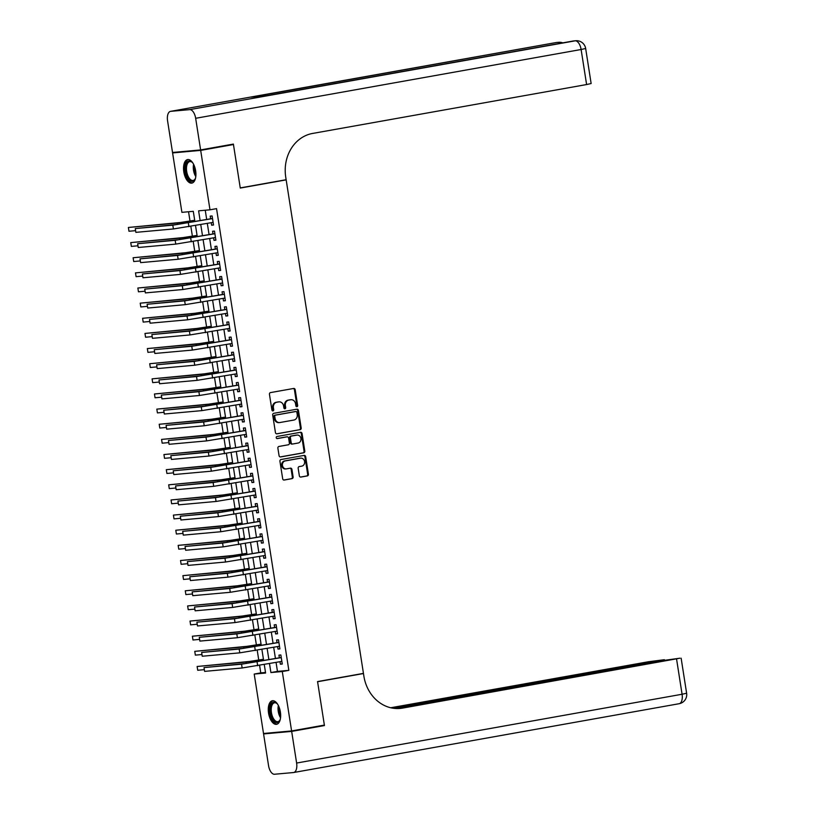 <?xml version="1.0" encoding="UTF-8"?>
<svg xmlns="http://www.w3.org/2000/svg" width="815" height="815" viewBox="0 0 815 815"><rect width="100%" height="100%" fill="white"/><g stroke="black" fill="none" stroke-linecap="round" stroke-linejoin="round"><path stroke-width="1.22" d="M296.925 406.705A1.049 0.917 84.8 0 0 297.658 405.503L295.193 389.713A1.508 1.304 84.8 0 0 293.675 388.46L270.509 392.596A1.508 1.304 84.8 0 0 269.449 394.307L271.925 410.098A1.049 0.917 84.8 0 0 273.728 409.772L273.402 407.734A4.819 4.177 84.8 0 1 276.784 402.243L278.71 401.897A4.819 4.177 84.8 0 1 279.025 401.856A4.819 4.177 84.8 0 1 283.569 405.921L283.895 407.958A1.049 0.917 84.8 0 0 285.698 407.643L285.372 405.595A4.819 4.177 84.8 0 1 288.744 400.104L290.68 399.768A4.819 4.177 84.8 0 1 290.986 399.717A4.819 4.177 84.8 0 1 295.539 403.782L295.865 405.829A1.049 0.917 84.8 0 0 296.925 406.705M296.466 406.654A1.049 0.917 84.8 0 0 296.904 405.575L294.429 389.784A1.508 1.304 84.8 0 0 293.298 388.531M272.536 410.923A1.049 0.917 84.8 0 0 272.964 409.843L272.648 407.806L273.402 407.734M284.496 408.794A1.049 0.917 84.8 0 0 284.934 407.714L284.618 405.666L285.372 405.595M268.553 713.074A11.96 5.929 79.9 0 1 272.373 700.757A11.96 5.929 79.9 0 1 280.391 712.004A11.96 5.929 79.9 0 1 276.57 724.311A11.96 5.929 79.9 0 1 268.553 713.074M183.803 171.873A11.96 5.929 79.9 0 1 187.623 159.567A11.96 5.929 79.9 0 1 195.641 170.804A11.96 5.929 79.9 0 1 191.82 183.11A11.96 5.929 79.9 0 1 183.803 171.873M299.349 475.807A1.508 1.304 84.8 0 0 300.867 477.07L307.367 475.909A1.508 1.304 84.8 0 0 308.416 474.187L305.676 456.655A1.508 1.304 84.8 0 0 304.158 455.402L280.992 459.538A1.508 1.304 84.8 0 0 279.932 461.249L282.683 478.782A1.508 1.304 84.8 0 0 284.201 480.045L292.045 478.639A1.508 1.304 84.8 0 0 293.105 476.928L291.933 469.42A1.508 1.304 84.8 0 0 290.405 468.167L286.513 468.859A4.024 3.494 84.8 0 1 286.259 468.89A4.024 3.494 84.8 0 1 282.428 465.355A4.024 3.494 84.8 0 1 285.27 460.913L300.521 458.193A4.024 3.494 84.8 0 1 300.786 458.152A4.024 3.494 84.8 0 1 304.606 461.697A4.024 3.494 84.8 0 1 301.764 466.139L299.227 466.588A1.508 1.304 84.8 0 0 298.168 468.309L299.349 475.807M228.159 145.019L233.457 144.54L240.272 188.061L286.167 179.871L363.449 673.384L317.555 681.574L324.37 725.095L291.597 730.943L263.51 733.49L254.209 674.066L265.598 673.037L264.264 664.531M233.457 144.54L200.684 150.388L209.985 209.812L198.605 210.841L200.133 220.641M276.061 662.432L277.457 671.387L288.846 670.358L216.546 208.64L209.985 209.812M288.846 670.358L282.285 671.529L291.597 730.943M300.124 429.699A1.508 1.304 84.8 0 0 301.183 427.977L298.433 410.444A1.508 1.304 84.8 0 0 296.915 409.191L273.748 413.327A1.508 1.304 84.8 0 0 272.699 415.039L275.439 432.571A1.508 1.304 84.8 0 0 276.968 433.825L299.37 429.76A1.508 1.304 84.8 0 0 300.419 428.048L297.679 410.515A1.508 1.304 84.8 0 0 296.548 409.252M302.059 433.549L304.8 451.082A1.508 1.304 84.8 0 1 303.751 452.804L280.584 456.94A1.508 1.304 84.8 0 1 279.066 455.677L277.884 448.179A1.508 1.304 84.8 0 1 278.944 446.457L288.337 444.786A1.508 1.304 84.8 0 0 289.386 443.065L288.612 438.093A1.508 1.304 84.8 0 0 287.094 436.83L277.314 438.582A1.049 0.917 84.8 0 1 276.988 436.494L300.531 432.296A1.508 1.304 84.8 0 1 302.059 433.549L301.295 433.621L304.046 451.153L304.8 451.082M211.238 222.719L211.635 225.205L213.53 225.032L212.104 215.944L210.209 216.118L210.627 218.766M213.612 237.858L213.999 240.344L215.904 240.17L214.477 231.083L212.583 231.256L212.99 233.905M215.985 252.986L216.372 255.482L218.267 255.309L216.851 246.222L214.946 246.395L215.364 249.044M218.359 268.125L218.746 270.621L220.641 270.448L219.215 261.36L217.32 261.534L217.737 264.182M220.722 283.263L221.109 285.759L223.015 285.586L221.588 276.499L219.693 276.672L220.111 279.321M223.096 298.402L223.483 300.898L225.378 300.725L223.962 291.638L222.067 291.811L222.475 294.46M225.47 313.541L225.857 316.037L227.752 315.863L226.326 306.776L224.431 306.949L224.848 309.598M227.833 328.679L228.231 331.165L230.125 331.002L228.699 321.915L226.804 322.088L227.222 324.737M230.207 343.818L230.594 346.304L232.489 346.141L231.073 337.053L229.178 337.227L229.586 339.875M232.581 358.957L232.968 361.442L234.863 361.279L233.447 352.192L231.542 352.365L231.959 355.014M234.944 374.095L235.341 376.581L237.236 376.418L235.81 367.331L233.915 367.504L234.333 370.153M237.318 389.234L237.705 391.72L239.61 391.557L238.184 382.469L236.289 382.643L236.696 385.291M239.692 404.372L240.079 406.858L241.974 406.695L240.557 397.608L238.652 397.781L239.07 400.43M242.055 419.511L242.452 421.997L244.347 421.834L242.921 412.747L241.026 412.92L241.444 415.569M244.429 434.65L244.816 437.135L246.721 436.962L245.295 427.885L243.4 428.058L243.817 430.707M246.802 449.788L247.19 452.274L249.084 452.101L247.668 443.024L245.763 443.197L246.181 445.846M249.176 464.927L249.563 467.413L251.458 467.24L250.032 458.162L248.137 458.336L248.555 460.984M251.54 480.066L251.937 482.551L253.832 482.378L252.405 473.301L250.511 473.474L250.928 476.123M253.913 495.204L254.3 497.69L256.195 497.517L254.779 488.44L252.884 488.613L253.292 491.262M256.287 510.343L256.674 512.829L258.569 512.655L257.153 503.578L255.248 503.752L255.666 506.4M258.65 525.481L259.048 527.967L260.943 527.794L259.516 518.717L257.622 518.89L258.039 521.539M261.024 540.62L261.411 543.106L263.316 542.933L261.89 533.856L259.995 534.029L260.403 536.678M263.398 555.759L263.785 558.244L265.68 558.071L264.264 548.994L262.359 549.167L262.776 551.816M265.761 570.897L266.159 573.383L268.054 573.21L266.627 564.133L264.732 564.306L265.15 566.955M268.135 586.036L268.522 588.522L270.427 588.349L269.001 579.271L267.106 579.445L267.514 582.093M270.509 601.175L270.896 603.66L272.791 603.487L271.375 594.41L269.47 594.573L269.887 597.232M272.882 616.313L273.269 618.799L275.164 618.626L273.738 609.549L271.843 609.712L272.261 612.371M275.246 631.452L275.633 633.938L277.538 633.764L276.112 624.687L274.217 624.85L274.635 627.499M277.62 646.59L278.007 649.076L279.902 648.903L278.486 639.826L276.591 639.989L276.998 642.638M205.248 210.239L206.694 219.469M207.316 223.412L209.068 234.608M209.679 238.55L211.431 249.747M212.053 253.689L213.805 264.885M214.427 268.828L216.179 280.024M216.79 283.966L218.542 295.162M219.164 299.105L220.916 310.301M221.537 314.244L223.29 325.44M223.901 329.382L225.653 340.578M226.275 344.521L228.027 355.717M228.648 359.66L230.4 370.856M231.022 374.798L232.774 385.994M233.385 389.937L235.138 401.133M235.759 405.075L237.511 416.271M238.133 420.214L239.885 431.41M240.496 435.353L242.249 446.549M242.87 450.491L244.622 461.687M245.244 465.63L246.996 476.826M247.607 480.769L249.359 491.965M249.981 495.907L251.733 507.103M252.355 511.046L254.107 522.242M254.728 526.184L256.481 537.37M257.092 541.323L258.844 552.509M259.465 556.462L261.218 567.648M261.839 571.6L263.591 582.786M264.203 586.739L265.955 597.925M266.576 601.877L268.329 613.063M268.95 617.016L270.702 628.202M271.314 632.155L273.066 643.341M273.687 647.293L275.439 658.479M279.993 661.729L280.38 664.215L282.275 664.042L280.859 654.965L278.954 655.128L279.372 657.776M188.55 211.747L190.017 221.109M190.842 226.356L192.391 236.248M193.206 241.495L194.754 251.387M195.58 256.633L197.128 266.525M197.953 271.772L199.502 281.664M200.317 286.911L201.865 296.803M202.691 302.049L204.239 311.941M205.064 317.188L206.613 327.07M207.428 332.326L208.976 342.208M209.801 347.465L211.35 357.347M212.175 362.604L213.724 372.486M214.549 377.742L216.097 387.624M216.912 392.881L218.461 402.763M219.286 408.02L220.834 417.901M221.66 423.158L223.208 433.04M224.023 438.297L225.572 448.179M226.397 453.435L227.945 463.317M228.77 468.574L230.319 478.456M231.134 483.713L232.683 493.595M233.508 498.851L235.056 508.733M235.881 513.99L237.43 523.872M238.255 529.129L239.804 539.01M240.619 544.267L242.167 554.149M242.992 559.406L244.541 569.288M245.366 574.534L246.914 584.426M247.729 589.673L249.278 599.565M250.103 604.812L251.652 614.704M252.477 619.95L254.025 629.842M254.84 635.089L256.389 644.981M257.214 650.227L258.762 660.119M259.588 665.366L260.769 672.895L265.507 672.467M286.167 179.871L284.394 180.034M177.833 151.998L172.597 152.925L200.684 150.388M260.769 672.895L254.209 674.066M194.897 221.578L193.287 211.319L181.908 212.348L172.597 152.925M263.642 660.588L261.89 649.392M261.269 645.449L259.516 634.253M258.905 630.311L257.153 619.115M256.531 615.172L254.779 603.986M254.158 600.034L252.405 588.848M251.794 584.895L250.042 573.709M249.421 569.756L247.668 558.57M247.047 554.618L245.295 543.432M244.683 539.479L242.931 528.293M242.31 524.34L240.557 513.155M239.936 509.202L238.184 498.016M237.562 494.063L235.81 482.877M235.199 478.925L233.447 467.739M232.825 463.786L231.073 452.6M230.451 448.647L228.699 437.461M228.088 433.509L226.336 422.323M225.714 418.37L223.962 407.184M223.341 403.231L221.588 392.046M220.977 388.093L219.225 376.907M218.603 372.954L216.851 361.768M216.23 357.816L214.477 346.63M213.856 342.677L212.104 331.491M211.493 327.538L209.74 316.352M209.119 312.4L207.367 301.214M206.745 297.271L204.993 286.075M204.382 282.133L202.629 270.937M202.008 266.994L200.256 255.798M199.634 251.855L197.882 240.659M197.271 236.717L195.518 225.521M269.5 663.604L270.906 672.558L282.285 671.529M200.755 224.583L202.507 235.78M203.129 239.722L204.881 250.918M205.492 254.861L207.244 266.057M207.866 269.999L209.618 281.195M210.239 285.138L211.992 296.334M212.613 300.277L214.365 311.473M214.977 315.415L216.729 326.611M217.35 330.554L219.103 341.75M219.724 345.692L221.476 356.889M222.088 360.831L223.84 372.027M224.461 375.97L226.213 387.166M226.835 391.108L228.587 402.304M229.198 406.247L230.951 417.443M231.572 421.386L233.324 432.571M233.946 436.524L235.698 447.71M236.319 451.663L238.072 462.849M238.683 466.801L240.435 477.987M241.057 481.94L242.809 493.126M243.43 497.079L245.183 508.265M245.794 512.217L247.546 523.403M248.168 527.356L249.92 538.542M250.541 542.495L252.293 553.68M252.905 557.633L254.657 568.819M255.278 572.772L257.031 583.958M257.652 587.91L259.404 599.096M260.026 603.049L261.778 614.235M262.389 618.188L264.142 629.374M264.763 633.326L266.515 644.512M267.137 648.465L268.889 659.651M277.457 671.387L270.906 672.558M211.635 225.205L213.499 224.869M213.999 240.344L215.873 240.007M216.372 255.482L218.247 255.146M218.746 270.621L220.61 270.285M221.109 285.759L222.984 285.423M223.483 300.898L225.358 300.562M225.857 316.037L227.731 315.7M228.231 331.165L230.095 330.839M230.594 346.304L232.469 345.978M232.968 361.442L234.842 361.116M235.341 376.581L237.206 376.255M237.705 391.72L239.579 391.394M240.079 406.858L241.953 406.532M242.452 421.997L244.317 421.671M244.816 437.135L246.69 436.809M247.19 452.274L249.064 451.948M249.563 467.413L251.438 467.077M251.937 482.551L253.801 482.215M254.3 497.69L256.175 497.354M256.674 512.829L258.549 512.492M259.048 527.967L260.912 527.631M261.411 543.106L263.286 542.77M263.785 558.244L265.659 557.908M266.159 573.383L268.023 573.047M268.522 588.522L270.397 588.186M270.896 603.66L272.77 603.324M273.269 618.799L275.144 618.463M275.633 633.938L277.507 633.601M278.007 649.076L279.881 648.74M280.38 664.215L282.255 663.879M290.548 399.778A4.819 4.177 84.8 0 0 290.232 399.788A4.819 4.177 84.8 0 0 289.916 399.829L290.68 399.768M284.618 405.666A4.819 4.177 84.8 0 1 287.99 400.175L289.916 399.829M278.577 401.907A4.819 4.177 84.8 0 0 278.261 401.927A4.819 4.177 84.8 0 0 277.956 401.968L278.71 401.897M272.648 407.806A4.819 4.177 84.8 0 1 276.02 402.315L277.956 401.968M276.58 433.835L299.37 429.76M296.894 412.4A1.049 0.917 84.8 0 0 295.825 411.524L275.49 415.151A1.049 0.917 84.8 0 0 274.757 416.353L275.093 418.503A4.819 4.177 84.8 0 0 279.647 422.567A4.819 4.177 84.8 0 0 279.953 422.527L293.858 420.051A4.819 4.177 84.8 0 0 297.231 414.56L296.894 412.4M295.203 411.575A1.049 0.917 84.8 0 0 295.071 411.595L295.825 411.524M279.647 422.567L278.883 422.639A4.819 4.177 84.8 0 1 274.329 418.574L273.993 416.424A1.049 0.917 84.8 0 1 274.737 415.222L295.071 411.595M280.197 456.94L302.986 452.875A1.508 1.304 84.8 0 0 304.046 451.153M286.523 436.881A1.508 1.304 84.8 0 0 286.33 436.901L276.988 438.572M298.086 443.044A4.024 3.494 84.8 0 0 300.929 438.602A4.024 3.494 84.8 0 0 297.098 435.057A4.024 3.494 84.8 0 0 296.843 435.098L291.464 436.056A1.508 1.304 84.8 0 0 290.415 437.767L291.189 442.749A1.508 1.304 84.8 0 0 292.707 444.002L298.086 443.044M296.599 435.118A4.024 3.494 84.8 0 0 296.344 435.129A4.024 3.494 84.8 0 0 296.079 435.159L296.843 435.098M292.514 444.022L291.953 444.073A1.508 1.304 84.8 0 1 290.435 442.81L289.651 437.838A1.508 1.304 84.8 0 1 290.711 436.117L296.079 435.159M301.295 433.621A1.508 1.304 84.8 0 0 300.164 432.358M300.287 458.213A4.024 3.494 84.8 0 0 300.022 458.224A4.024 3.494 84.8 0 0 299.767 458.254L300.521 458.193M285.759 468.931A4.024 3.494 84.8 0 1 285.495 468.961A4.024 3.494 84.8 0 1 281.674 465.416A4.024 3.494 84.8 0 1 284.517 460.974L299.767 458.254M283.814 480.045L291.291 478.711A1.508 1.304 84.8 0 0 292.341 476.989L291.169 469.491A1.508 1.304 84.8 0 0 290.038 468.228M300.48 477.07L306.603 475.98A1.508 1.304 84.8 0 0 307.663 474.259L304.912 456.726A1.508 1.304 84.8 0 0 303.781 455.473M194.693 220.274L180.573 222.464L128.383 227.467L177.293 223.045L194.714 220.437M128.383 227.467L128.974 231.256L135.606 230.655M212.501 218.481L176.081 224.594L135.28 228.577L172.811 225.185L212.521 218.593M135.28 228.577L135.871 232.357L173.401 228.964L213.112 222.383M211.941 218.532L212.46 218.175M195.62 177.762A10.351 5.124 79.9 0 1 195.142 179.005A10.351 5.124 79.9 0 1 187.134 176.661A10.351 5.124 79.9 0 1 186.075 164.1A10.351 5.124 79.9 0 1 192.157 162.267A10.351 5.124 79.9 0 1 193.033 163.275M192.442 162.562A9.586 4.747 -100.1 0 0 189.742 161.604A9.586 4.747 -100.1 0 0 188.061 176.132A9.586 4.747 -100.1 0 0 193.114 180.472A9.586 4.747 -100.1 0 0 195.305 178.638M188.367 159.526A11.879 5.888 -100.1 0 0 186.594 177.476A11.879 5.888 -100.1 0 0 192.544 182.886M280.37 718.962A10.351 5.124 79.9 0 1 279.891 720.205A10.351 5.124 79.9 0 1 271.884 717.862A10.351 5.124 79.9 0 1 270.814 705.301A10.351 5.124 79.9 0 1 276.906 703.467A10.351 5.124 79.9 0 1 277.783 704.476M277.192 703.752A9.586 4.747 -100.1 0 0 274.492 702.795A9.586 4.747 -100.1 0 0 272.811 717.332A9.586 4.747 -100.1 0 0 277.864 721.662A9.586 4.747 -100.1 0 0 280.054 719.839M273.117 700.727A11.879 5.888 -100.1 0 0 271.344 718.677A11.879 5.888 -100.1 0 0 277.294 724.087M200.612 149.929L233.385 144.082L240.252 187.908L286.136 179.718L285.739 177.15A38.336 33.262 -95.2 0 1 312.583 133.446L586.606 84.546L581.115 49.501L195.661 118.297L200.612 149.929L172.525 152.476L167.574 120.834A9.199 4.564 -100.1 0 1 170.508 111.37L555.973 42.574A9.199 4.564 79.9 0 1 556.166 42.543L170.702 111.339A9.199 4.564 -100.1 0 0 170.508 111.37M195.661 118.297A9.199 4.564 -100.1 0 0 189.681 109.628L170.702 111.339M560.414 43.287A9.199 4.564 79.9 0 0 558.071 42.37A9.199 7.987 -95.2 0 1 558.662 42.299L556.767 42.462A9.199 7.987 84.8 0 0 556.166 42.543L251.275 97.128L266.444 95.752L575.145 40.831A9.199 4.564 79.9 0 1 581.115 49.501L585.659 48.493A9.199 9.199 0 0 0 575.736 40.75L573.841 40.923A9.199 7.987 84.8 0 0 573.251 41.005A9.199 4.564 79.9 0 0 573.057 41.025A9.199 4.564 79.9 0 0 572.864 41.066M585.659 48.493L591.14 83.538L586.606 84.546M319.144 726.033L324.441 725.554L317.585 681.727L363.47 673.536L363.867 676.104A38.336 33.262 84.8 0 0 400.104 708.439A38.336 33.262 84.8 0 0 402.579 708.103L679.914 658.204L665.254 660.221L395.041 708.449M361.697 673.699L363.47 673.536M291.668 731.401L263.581 733.938L268.543 765.58A9.199 4.564 -100.1 0 0 274.512 774.25L293.492 772.539A9.199 4.564 -100.1 0 0 293.685 772.508A9.199 4.564 -100.1 0 0 296.619 763.044L291.668 731.401L324.441 725.554M263.581 733.938L268.818 733.001M393.421 708.266L664.398 659.702L648.516 661.739L390.701 707.756M398.729 708.53A38.336 33.262 84.8 0 0 399.839 708.347L402.579 708.103M197.067 235.413L182.947 237.603L130.746 242.605L179.667 238.184L197.087 235.576M130.746 242.605L131.347 246.395L137.969 245.794M199.43 250.551L185.311 252.742L133.12 257.744L182.03 253.322L199.461 250.714M133.12 257.744L133.711 261.534L140.343 260.932M201.804 265.69L187.684 267.88L135.494 272.882L184.404 268.461L201.835 265.853M135.494 272.882L136.085 276.672L142.717 276.071M204.178 280.829L190.058 283.009L137.867 288.021L186.778 283.6L204.198 280.992M137.867 288.021L138.458 291.811L145.08 291.21M214.875 233.62L178.454 239.732L137.643 243.716L175.174 240.323L214.895 233.732M137.643 243.716L138.244 247.495L175.765 244.103L215.486 237.522M214.314 233.671L214.824 233.314M217.248 248.758L180.828 254.871L140.017 258.854L177.548 255.462L217.259 248.87M140.017 258.854L140.608 262.634L178.139 259.241L217.86 252.66M216.688 248.809L217.197 248.453M219.612 263.897L183.192 270.01L142.391 273.993L179.921 270.6L219.632 264.009M142.391 273.993L142.982 277.772L180.512 274.38L220.223 267.799M219.052 263.948L219.571 263.591M221.986 279.036L185.565 285.148L144.754 289.131L182.285 285.739L222.006 279.148M144.754 289.131L145.355 292.911L182.886 289.519L222.597 282.937M221.425 279.087L221.935 278.73M206.541 295.967L192.422 298.147L140.231 303.16L189.151 298.738L206.572 296.13M140.231 303.16L140.822 306.949L147.454 306.348M224.359 294.174L187.939 300.287L147.128 304.27L184.659 300.878L224.37 294.286M147.128 304.27L147.719 308.05L185.25 304.657L224.971 298.076M223.799 294.225L224.308 293.869M208.915 311.106L194.795 313.286L142.605 318.298L191.515 313.877L208.946 311.269M142.605 318.298L143.196 322.088L149.828 321.487M226.723 309.313L190.313 315.425L149.502 319.409L187.032 316.016L226.743 309.425M149.502 319.409L150.092 323.188L187.623 319.796L227.334 313.215M226.163 309.364L226.682 309.007M211.289 326.245L197.169 328.425L144.978 333.437L193.888 329.015L211.309 326.407M144.978 333.437L145.569 337.227L152.191 336.626M229.096 324.452L192.676 330.564L151.875 334.547L189.396 331.155L229.117 324.564M151.875 334.547L152.466 338.327L189.997 334.934L229.708 328.353M228.536 324.502L229.046 324.146M213.662 341.383L199.532 343.563L147.342 348.576L196.262 344.154L213.683 341.546M147.342 348.576L147.933 352.355L154.565 351.764M231.47 339.59L195.05 345.703L154.239 349.686L191.77 346.294L231.491 339.702M154.239 349.686L154.83 353.466L192.36 350.073L232.081 343.492M230.91 339.641L231.419 339.285M216.026 356.522L201.906 358.702L149.716 363.714L198.626 359.293L216.057 356.685M149.716 363.714L150.306 367.494L156.938 366.903M233.844 354.729L197.424 360.841L156.612 364.825L194.143 361.432L233.854 354.841M156.612 364.825L157.203 368.604L194.734 365.212L234.445 358.631M233.284 354.78L233.793 354.423M218.4 371.66L204.28 373.841L152.089 378.853L200.999 374.431L218.42 371.823M152.089 378.853L152.68 382.632L159.312 382.041M236.207 369.867L199.787 375.98L158.986 379.963L196.517 376.571L236.228 369.979M158.986 379.963L159.577 383.743L197.108 380.35L236.819 373.769M235.647 369.918L236.167 369.562M220.773 386.799L206.653 388.979L154.453 393.991L203.373 389.57L220.794 386.962M154.453 393.991L155.054 397.771L161.676 397.18M238.581 385.006L202.161 391.119L161.35 395.102L198.88 391.709L238.601 385.118M161.35 395.102L161.951 398.881L199.471 395.489L239.192 388.908M238.021 385.057L238.53 384.7M223.137 401.938L209.017 404.118L156.826 409.13L205.737 404.709L223.167 402.101M156.826 409.13L157.417 412.91L164.049 412.319M240.955 400.145L204.534 406.257L163.723 410.24L201.254 406.848L240.965 400.257M163.723 410.24L164.314 414.02L201.845 410.628L241.566 404.036M240.394 400.196L240.904 399.839M225.511 417.076L211.391 419.256L159.2 424.269L208.11 419.847L225.531 417.239M159.2 424.269L159.791 428.048L166.423 427.457M243.318 415.283L206.898 421.396L166.097 425.379L203.628 421.987L243.339 415.395M166.097 425.379L166.688 429.159L204.219 425.766L243.93 419.175M242.758 415.334L243.278 414.978M227.884 432.215L213.764 434.395L161.574 439.407L210.484 434.986L227.905 432.378M161.574 439.407L162.165 443.187L168.787 442.596M245.692 430.422L209.272 436.534L168.461 440.518L205.991 437.125L245.712 430.534M168.461 440.518L169.062 444.297L206.592 440.905L246.303 434.314M245.132 430.473L245.641 430.116M230.248 447.353L216.128 449.534L163.937 454.546L212.858 450.125L230.278 447.517M163.937 454.546L164.528 458.325L171.16 457.724M248.066 445.561L211.645 451.673L170.834 455.656L208.365 452.254L248.076 445.673M170.834 455.656L171.425 459.436L208.956 456.043L248.677 449.452M247.505 445.611L248.015 445.255M232.621 462.492L218.501 464.672L166.311 469.685L215.221 465.263L232.652 462.655M166.311 469.685L166.902 473.464L173.534 472.863M250.429 460.699L214.009 466.812L173.208 470.795L210.739 467.392L250.45 460.811M173.208 470.795L173.799 474.575L211.329 471.182L251.04 464.591M249.869 460.75L250.388 460.394M234.995 477.631L220.875 479.811L168.685 484.823L217.595 480.402L235.015 477.794M168.685 484.823L169.275 488.603L175.897 488.002M252.803 475.838L216.383 481.95L175.582 485.934L213.102 482.531L252.823 475.95M175.582 485.934L176.172 489.713L213.703 486.321L253.414 479.729M252.243 475.889L252.752 475.532M237.359 492.769L223.239 494.95L171.048 499.962L219.969 495.54L237.389 492.932M171.048 499.962L171.639 503.741L178.271 503.14M255.177 490.976L218.756 497.089L177.945 501.072L215.476 497.67L255.197 491.088M177.945 501.072L178.536 504.852L216.067 501.459L255.788 494.868M254.616 491.027L255.126 490.671M239.732 507.908L225.612 510.088L173.422 515.1L222.332 510.679L239.763 508.071M173.422 515.1L174.013 518.88L180.645 518.279M257.54 506.115L221.13 512.228L180.319 516.211L217.85 512.808L257.56 506.227M180.319 516.211L180.91 519.99L218.44 516.598L258.151 510.007M256.98 506.166L257.499 505.809M242.106 523.047L227.986 525.227L175.796 530.239L224.706 525.818L242.126 523.21M175.796 530.239L176.386 534.019L183.018 533.418M259.914 521.254L223.493 527.366L182.692 531.339L220.223 527.947L259.934 521.366M182.692 531.339L183.283 535.129L220.814 531.737L260.525 525.145M259.353 521.305L259.863 520.948M244.48 538.185L230.35 540.365L178.159 545.378L227.079 540.956L244.5 538.338M178.159 545.378L178.76 549.157L185.382 548.556M262.287 536.392L225.867 542.505L185.056 546.478L222.587 543.085L262.308 536.504M185.056 546.478L185.657 550.268L223.178 546.875L262.899 540.284M261.727 536.443L262.236 536.087M246.843 553.324L232.723 555.504L180.533 560.516L229.443 556.095L246.874 553.477M180.533 560.516L181.124 564.296L187.756 563.695M264.661 551.531L228.241 557.643L187.43 561.616L224.96 558.224L264.671 551.643M187.43 561.616L188.02 565.406L225.551 562.014L265.272 555.423M264.101 551.572L264.61 551.225M249.217 568.452L235.097 570.643L182.906 575.655L231.817 571.234L249.237 568.615M182.906 575.655L183.497 579.434L190.129 578.833M267.025 566.67L230.604 572.782L189.803 576.755L227.334 573.363L267.045 566.782M189.803 576.755L190.394 580.545L227.925 577.152L267.636 570.561M266.464 566.71L266.984 566.354M251.591 583.591L237.471 585.781L185.27 590.793L234.19 586.362L251.611 583.754M185.27 590.793L185.871 594.573L192.493 593.972M269.398 581.798L232.978 587.921L192.167 591.894L229.698 588.501L269.419 581.92M192.167 591.894L192.768 595.684L230.288 592.291L270.01 585.7M268.838 581.849L269.347 581.492M253.954 598.73L239.834 600.92L187.644 605.932L236.564 601.501L253.985 598.893M187.644 605.932L188.234 609.712L194.867 609.111M271.772 596.937L235.352 603.059L194.541 607.032L232.071 603.64L271.782 597.059M194.541 607.032L195.131 610.822L232.662 607.43L272.383 600.838M271.212 596.988L271.721 596.631M256.328 613.868L242.208 616.059L190.017 621.071L238.927 616.639L256.358 614.031M190.017 621.071L190.608 624.85L197.24 624.249M274.135 612.075L237.715 618.198L196.914 622.171L234.445 618.779L274.156 612.197M196.914 622.171L197.505 625.961L235.036 622.568L274.747 615.977M273.575 612.126L274.095 611.77M258.701 629.007L244.582 631.197L192.391 636.209L241.301 631.778L258.722 629.17M192.391 636.209L192.982 639.989L199.604 639.388M276.509 627.214L240.089 633.337L199.288 637.31L236.808 633.917L276.529 627.336M199.288 637.31L199.879 641.099L237.41 637.707L277.12 631.116M275.949 627.265L276.458 626.908M261.065 644.145L246.945 646.336L194.754 651.348L243.675 646.916L261.095 644.308M194.754 651.348L195.345 655.128L201.977 654.527M278.883 642.352L242.463 648.475L201.651 652.448L239.182 649.056L278.903 642.475M201.651 652.448L202.242 656.238L239.773 652.846L279.494 646.254M278.322 642.403L278.832 642.047M263.439 659.284L249.319 661.474L197.128 666.487L246.038 662.055L263.469 659.447M197.128 666.487L197.719 670.266L204.351 669.665M281.246 657.491L244.836 663.614L204.025 667.587L241.556 664.194L281.267 657.613M204.025 667.587L204.616 671.377L242.147 667.984L281.858 661.393M280.686 657.542L281.206 657.185M296.904 405.575L297.658 405.503M272.964 409.843L273.728 409.772M284.934 407.714L285.698 407.643M287.99 400.175L288.744 400.104M276.02 402.315L276.784 402.243M294.429 389.784L295.193 389.713M297.679 410.515L298.433 410.444M300.419 428.048L301.183 427.977M274.737 415.222L275.49 415.151M273.993 416.424L274.757 416.353M274.329 418.574L275.093 418.503M302.986 452.875L303.751 452.804M286.33 436.901L287.094 436.83M290.711 436.117L291.464 436.056M289.651 437.838L290.415 437.767M290.435 442.81L291.189 442.749M284.517 460.974L285.27 460.913M291.169 469.491L291.933 469.42M292.341 476.989L293.105 476.928M291.291 478.711L292.045 478.639M304.912 456.726L305.676 456.655M307.663 474.259L308.416 474.187M306.603 475.98L307.367 475.909M192.819 220.773L193.002 221.914M177.293 223.045L177.517 224.441M188.336 222.913L188.927 226.702M172.811 225.185L173.401 228.964M195.804 176.58A9.586 4.747 79.9 0 1 194.887 174.919A9.586 4.747 79.9 0 1 193.613 164.314M194.204 165.608A9.271 4.595 -100.1 0 0 195.651 174.634A9.271 4.595 -100.1 0 0 195.906 175.164M280.543 717.781A9.586 4.747 79.9 0 1 279.637 716.11A9.586 4.747 79.9 0 1 278.363 705.515M278.954 706.809A9.271 4.595 -100.1 0 0 280.401 715.835A9.271 4.595 -100.1 0 0 280.655 716.365M189.681 109.628L575.145 40.831A9.199 7.987 -95.2 0 1 575.736 40.75M555.789 42.614A9.199 4.564 79.9 0 1 555.973 42.574A9.199 9.199 0 0 1 556.767 42.462M296.619 763.044L682.084 694.248L676.593 659.203M293.685 772.508L679.15 703.712A9.199 9.199 0 0 0 686.617 693.229L682.084 694.248A9.199 4.564 79.9 0 1 679.15 703.712A9.199 4.564 79.9 0 1 678.956 703.742M195.192 235.912L195.366 237.053M179.667 238.184L179.881 239.579M197.556 251.051L197.739 252.192M182.03 253.322L182.254 254.718M199.93 266.189L200.113 267.33M184.404 268.461L184.628 269.857M202.303 281.328L202.477 282.469M186.778 283.6L186.992 284.995M190.7 238.051L191.291 241.831M175.174 240.323L175.765 244.103M193.074 253.19L193.664 256.97M177.548 255.462L178.139 259.241M195.447 268.329L196.038 272.108M179.921 270.6L180.512 274.38M197.811 283.467L198.402 287.247M182.285 285.739L182.886 289.519M204.677 296.466L204.85 297.607M189.151 298.738L189.365 300.134M200.184 298.606L200.775 302.385M184.659 300.878L185.25 304.657M207.041 311.605L207.224 312.746M191.515 313.877L191.739 315.273M202.558 313.744L203.149 317.524M187.032 316.016L187.623 319.796M209.414 326.744L209.587 327.885M193.888 329.015L194.102 330.411M204.922 328.883L205.523 332.663M189.396 331.155L189.997 334.934M211.788 341.882L211.961 343.023M196.262 344.154L196.476 345.55M207.295 344.022L207.886 347.801M191.77 346.294L192.36 350.073M214.151 357.021L214.335 358.162M198.626 359.293L198.85 360.688M209.669 359.16L210.26 362.94M194.143 361.432L194.734 365.212M216.525 372.16L216.709 373.301M200.999 374.431L201.224 375.827M212.043 374.299L212.633 378.079M196.517 376.571L197.108 380.35M218.899 387.298L219.072 388.439M203.373 389.57L203.587 390.966M214.406 389.438L214.997 393.217M198.88 391.709L199.471 395.489M221.262 402.437L221.446 403.578M205.737 404.709L205.961 406.104M216.78 404.576L217.371 408.356M201.254 406.848L201.845 410.628M223.636 417.575L223.819 418.716M208.11 419.847L208.334 421.243M219.154 419.715L219.744 423.494M203.628 421.987L204.219 425.766M226.01 432.714L226.183 433.855M210.484 434.986L210.698 436.382M221.517 434.853L222.108 438.633M205.991 437.125L206.592 440.905M228.383 447.853L228.557 448.994M212.858 450.125L213.072 451.52M223.891 449.992L224.482 453.772M208.365 452.254L208.956 456.043M230.747 462.991L230.93 464.132M215.221 465.263L215.445 466.659M226.264 465.131L226.855 468.91M210.739 467.392L211.329 471.182M233.121 478.13L233.294 479.271M217.595 480.402L217.809 481.797M228.628 480.269L229.229 484.049M213.102 482.531L213.703 486.321M235.494 493.269L235.667 494.399M219.969 495.54L220.182 496.936M231.002 495.408L231.592 499.188M215.476 497.67L216.067 501.459M237.858 508.407L238.041 509.538M222.332 510.679L222.556 512.075M233.375 510.547L233.966 514.326M217.85 512.808L218.44 516.598M240.231 523.546L240.405 524.677M224.706 525.818L224.93 527.213M235.739 525.685L236.34 529.465M220.223 527.947L220.814 531.737M242.605 538.684L242.778 539.815M227.079 540.956L227.293 542.352M238.112 540.824L238.703 544.603M222.587 543.085L223.178 546.875M244.969 553.823L245.152 554.954M229.443 556.095L229.667 557.491M240.486 555.962L241.077 559.742M224.96 558.224L225.551 562.014M247.342 568.962L247.526 570.093M231.817 571.234L232.041 572.629M242.86 571.101L243.451 574.881M227.334 573.363L227.925 577.152M249.716 584.1L249.889 585.231M234.19 586.362L234.404 587.768M245.223 586.23L245.814 590.019M229.698 588.501L230.288 592.291M252.079 599.239L252.263 600.37M236.564 601.501L236.778 602.906M247.597 601.368L248.188 605.158M232.071 603.64L232.662 607.43M254.453 614.378L254.637 615.508M238.927 616.639L239.152 618.045M249.971 616.507L250.562 620.297M234.445 618.779L235.036 622.568M256.827 629.516L257 630.647M241.301 631.778L241.515 633.184M252.334 631.645L252.935 635.435M236.808 633.917L237.41 637.707M259.201 644.655L259.374 645.786M243.675 646.916L243.889 648.322M254.708 646.784L255.299 650.574M239.182 649.056L239.773 652.846M261.564 659.793L261.747 660.924M246.038 662.055L246.262 663.451M257.082 661.923L257.672 665.712M241.556 664.194L242.147 667.984M290.232 399.788L290.986 399.717M278.261 401.927L279.025 401.856M295.132 411.585L295.896 411.514M286.432 436.891L287.186 436.82M296.344 435.129L297.098 435.057M291.852 444.083L292.616 444.012M300.022 458.224L300.786 458.152M285.495 468.961L286.259 468.89M562.768 42.859A9.199 9.199 0 0 0 558.662 42.299M266.352 95.763L573.057 41.025A9.199 9.199 0 0 1 573.841 40.923M664.5 660.364L664.398 659.702M686.617 693.229L681.136 658.184"/></g></svg>
